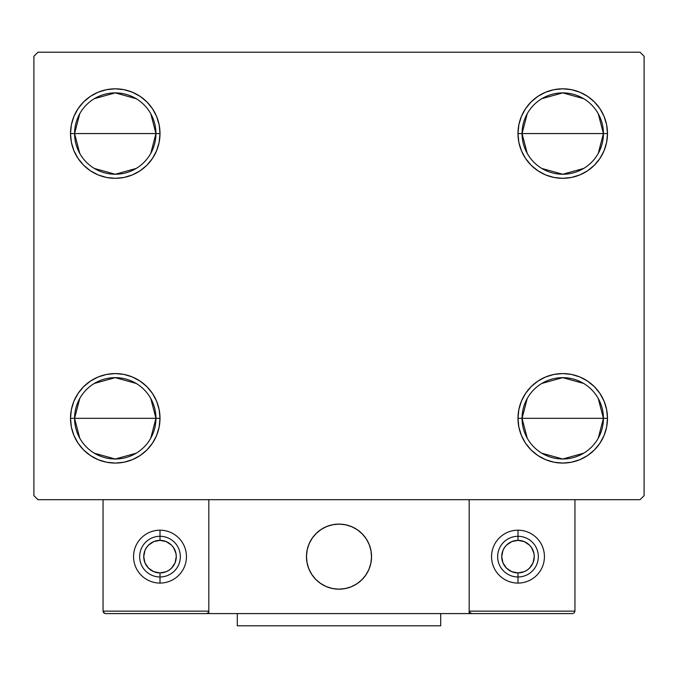 <?xml version="1.0" encoding="UTF-8"?>
<svg xmlns="http://www.w3.org/2000/svg" width="678" height="678" viewBox="0 0 678 678"><rect width="100%" height="100%" fill="white"/><g stroke="black" fill="none" stroke-linecap="round" stroke-linejoin="round"><path stroke-width="1.02" d="M527.23 438.174L522.06 418.326A40.68 40.68 0 0 0 562.74 459.006A40.68 40.68 0 0 0 603.42 418.326L607.488 418.326A44.748 44.748 0 0 1 562.74 463.074A44.748 44.748 0 0 1 517.992 418.326L603.42 418.326A40.68 40.68 0 0 1 562.74 459.006A40.68 40.68 0 0 1 522.06 418.326L527.23 398.478M598.25 398.478L603.42 418.326L598.25 438.174M583.682 453.201L562.74 459.006L541.798 453.201M527.23 153.414L522.06 133.566A40.68 40.68 0 0 0 562.74 174.246A40.68 40.68 0 0 0 603.42 133.566L607.488 133.566A44.748 44.748 0 0 1 562.74 178.314A44.748 44.748 0 0 1 517.992 133.566L603.42 133.566A40.68 40.68 0 0 1 562.74 174.246A40.68 40.68 0 0 1 522.06 133.566L527.23 113.718M598.25 113.718L603.42 133.566L598.25 153.414M583.682 168.441L562.74 174.246L541.798 168.441M79.75 153.414L74.58 133.566A40.68 40.68 0 0 0 115.26 174.246A40.68 40.68 0 0 0 155.94 133.566L160.008 133.566A44.748 44.748 0 0 1 115.26 178.314A44.748 44.748 0 0 1 70.512 133.566L155.94 133.566A40.68 40.68 0 0 1 115.26 174.246A40.68 40.68 0 0 1 74.58 133.566L79.75 113.718M150.77 113.718L155.94 133.566L150.77 153.414M136.202 168.441L115.26 174.246L94.318 168.441M79.75 438.174L74.58 418.326A40.68 40.68 0 0 0 115.26 459.006A40.68 40.68 0 0 0 155.94 418.326L160.008 418.326A44.748 44.748 0 0 1 115.26 463.074A44.748 44.748 0 0 1 70.512 418.326L155.94 418.326A40.68 40.68 0 0 1 115.26 459.006A40.68 40.68 0 0 1 74.58 418.326L79.75 398.478M150.77 398.478L155.94 418.326L150.77 438.174M136.202 453.201L115.26 459.006L94.318 453.201M640.032 52.206L37.968 52.206L33.9 56.274L33.9 495.618L37.968 499.686L640.032 499.686L644.1 495.618L644.1 56.274L640.032 52.206L37.968 52.206L33.9 56.274L33.9 495.618L37.968 499.686L640.032 499.686L644.1 495.618L644.1 56.274L640.032 52.206M606.632 409.597L607.488 418.326L603.42 418.326A40.68 40.68 0 0 0 562.74 377.646A40.68 40.68 0 0 0 522.06 418.326A40.68 40.68 0 0 1 562.74 377.646A40.68 40.68 0 0 1 603.42 418.326L517.992 418.326L518.848 409.597L521.399 401.198L525.535 393.469L531.094 386.68L537.883 381.121L545.612 376.985L554.011 374.434L562.74 373.578L571.469 374.434L579.868 376.985L587.597 381.121L594.386 386.68L599.945 393.469L604.081 401.198L606.632 409.597L607.488 418.326L606.632 427.055L604.081 435.454L599.945 443.183L594.386 449.972L587.597 455.531L579.868 459.667L571.469 462.218L562.74 463.074L554.011 462.218L545.612 459.667L537.883 455.531L531.094 449.972L525.535 443.183L521.399 435.454L518.848 427.055L517.992 418.326A44.748 44.748 0 0 1 562.74 373.578A44.748 44.748 0 0 1 607.488 418.326L606.632 427.055M606.632 124.837L607.488 133.566L603.42 133.566A40.68 40.68 0 0 0 562.74 92.886A40.68 40.68 0 0 0 522.06 133.566A40.68 40.68 0 0 1 562.74 92.886A40.68 40.68 0 0 1 603.42 133.566L517.992 133.566L518.848 124.837L521.399 116.438L525.535 108.709L531.094 101.92L537.883 96.361L545.612 92.225L554.011 89.674L562.74 88.818L571.469 89.674L579.868 92.225L587.597 96.361L594.386 101.92L599.945 108.709L604.081 116.438L606.632 124.837L607.488 133.566L606.632 142.295L604.081 150.694L599.945 158.423L594.386 165.212L587.597 170.771L579.868 174.907L571.469 177.458L562.74 178.314L554.011 177.458L545.612 174.907L537.883 170.771L531.094 165.212L525.535 158.423L521.399 150.694L518.848 142.295L517.992 133.566A44.748 44.748 0 0 1 562.74 88.818A44.748 44.748 0 0 1 607.488 133.566L606.632 142.295M71.368 142.295L70.512 133.566L71.368 124.837L73.919 116.438L78.055 108.709L83.614 101.92L90.403 96.361L98.132 92.225L106.531 89.674L115.26 88.818L123.989 89.674L132.388 92.225L140.117 96.361L146.906 101.92L152.465 108.709L156.601 116.438L159.152 124.837L160.008 133.566L159.152 142.295L156.601 150.694L152.465 158.423L146.906 165.212L140.117 170.771L132.388 174.907L123.989 177.458L115.26 178.314L106.531 177.458L98.132 174.907L90.403 170.771L83.614 165.212L78.055 158.423L73.919 150.694L71.368 142.295L70.512 133.566L71.368 124.837M71.368 427.055L70.512 418.326L71.368 409.597L73.919 401.198L78.055 393.469L83.614 386.68L90.403 381.121L98.132 376.985L106.531 374.434L115.26 373.578L123.989 374.434L132.388 376.985L140.117 381.121L146.906 386.68L152.465 393.469L156.601 401.198L159.152 409.597L160.008 418.326L159.152 427.055L156.601 435.454L152.465 443.183L146.906 449.972L140.117 455.531L132.388 459.667L123.989 462.218L115.26 463.074L106.531 462.218L98.132 459.667L90.403 455.531L83.614 449.972L78.055 443.183L73.919 435.454L71.368 427.055L70.512 418.326L71.368 409.597M159.152 142.295L156.601 150.694L152.465 158.423L146.906 165.212L140.117 170.771M132.388 174.907L123.989 177.458M90.403 170.771L83.614 165.212M146.906 101.92L152.465 108.709M604.081 150.694L599.945 158.423M594.386 165.212L587.597 170.771M554.011 177.458L545.612 174.907M537.883 170.771L531.094 165.212L525.535 158.423M525.535 108.709L531.094 101.92M545.612 92.225L554.011 89.674M587.597 96.361L594.386 101.92M531.094 449.972L525.535 443.183M518.848 409.597L521.399 401.198L525.535 393.469L531.094 386.68L537.883 381.121M545.612 376.985L554.011 374.434M587.597 381.121L594.386 386.68M152.465 443.183L146.906 449.972M132.388 459.667L123.989 462.218M90.403 455.531L83.614 449.972M73.919 401.198L78.055 393.469M83.614 386.68L90.403 381.121M123.989 374.434L132.388 376.985M140.117 381.121L146.906 386.68L152.465 393.469M115.26 418.326L74.58 418.326A40.68 40.68 0 0 1 115.26 377.646A40.68 40.68 0 0 1 155.94 418.326L115.26 418.326M94.318 383.451L115.26 377.646L136.202 383.451M74.58 418.326L70.512 418.326A44.748 44.748 0 0 1 115.26 373.578A44.748 44.748 0 0 1 160.008 418.326L155.94 418.326A40.68 40.68 0 0 0 115.26 377.646A40.68 40.68 0 0 0 74.58 418.326M115.26 133.566L74.58 133.566A40.68 40.68 0 0 1 115.26 92.886A40.68 40.68 0 0 1 155.94 133.566L115.26 133.566M94.318 98.691L115.26 92.886L136.202 98.691M74.58 133.566L70.512 133.566A44.748 44.748 0 0 1 115.26 88.818A44.748 44.748 0 0 1 160.008 133.566L155.94 133.566A40.68 40.68 0 0 0 115.26 92.886A40.68 40.68 0 0 0 74.58 133.566M541.798 98.691L562.74 92.886L583.682 98.691M541.798 383.451L562.74 377.646L583.682 383.451M306.456 556.638A32.544 32.544 0 0 1 339 524.094A32.544 32.544 0 0 1 371.544 556.638L370.917 550.29L369.069 544.18L366.061 538.561L362.01 533.628L357.077 529.577L351.458 526.569L345.348 524.721L339 524.094L332.652 524.721L326.542 526.569L320.923 529.577L315.99 533.628L311.939 538.561L308.931 544.18L307.083 550.29L306.456 556.638L307.083 562.986L308.931 569.096L311.939 574.715L315.99 579.648L320.923 583.699L326.542 586.707L332.652 588.555L339 589.182L345.348 588.555L351.458 586.707L357.077 583.699L362.01 579.648L366.061 574.715L369.069 569.096L370.917 562.986L371.544 556.638A32.544 32.544 0 0 1 339 589.182A32.544 32.544 0 0 1 306.456 556.638M574.944 611.149L469.176 611.149L469.176 499.686L469.176 611.149L574.944 611.149L574.232 612.878L574.944 611.149L574.944 499.686L574.944 611.149L574.232 612.878L572.503 613.59L469.176 613.59L469.176 499.686L469.176 613.59L208.824 613.59L208.824 499.686L469.176 499.686L208.824 499.686L208.824 611.149L208.824 499.686L103.056 499.686L208.824 499.686L208.824 613.59L105.497 613.59L206.383 613.59L208.112 612.878L208.824 611.149L103.056 611.149L103.056 499.686L103.056 611.149L103.768 612.878L105.497 613.59L103.768 612.878L104.565 613.404L103.056 611.149L103.242 612.081M469.176 611.149L469.888 612.878L471.617 613.59L206.383 613.59L208.112 612.878L206.383 613.59L208.112 612.878L208.824 611.149L103.056 611.149M306.575 559.409L306.998 562.579M307.736 565.681L308.778 568.706M310.1 571.605L311.711 574.368M313.583 576.961L315.694 579.351M323.287 585.139L326.16 586.546M335.398 588.979L338.585 589.182M341.771 589.063L344.941 588.64M348.043 587.902L351.068 586.86M353.975 585.538L356.73 583.928M359.323 582.055L361.713 579.944L359.323 582.055M363.891 577.605L365.823 575.063M367.501 572.351L368.908 569.478M371.341 560.24L371.544 557.053M371.425 553.867L371.002 550.697M370.264 547.595L369.222 544.57M367.9 541.671L366.289 538.908M364.417 536.315L362.306 533.925M354.713 528.137L351.84 526.73M342.602 524.297L339.415 524.094M336.229 524.213L333.059 524.636M329.957 525.374L326.932 526.416M324.025 527.738L321.27 529.349M318.677 531.221L316.287 533.332M314.109 535.671L312.177 538.213M310.499 540.925L309.092 543.798M306.659 553.036L306.456 556.223M333.474 524.569A32.544 32.544 0 0 1 371.069 551.112A32.544 32.544 0 0 1 344.526 588.707A32.544 32.544 0 0 1 306.931 562.164A32.544 32.544 0 0 1 333.474 524.569L327.321 526.264L321.618 529.12L316.584 533.044L312.414 537.866L309.261 543.417L307.253 549.468L306.464 555.799L306.931 562.164L308.626 568.317L311.482 574.02L315.406 579.054L320.228 583.224L325.779 586.377L331.83 588.385L338.161 589.174L344.526 588.707L350.679 587.012L356.382 584.156L361.416 580.232L365.586 575.41L368.739 569.859L370.747 563.808L371.536 557.477L371.069 551.112L369.374 544.959L366.518 539.256L362.594 534.222L357.772 530.052L352.221 526.899L346.17 524.891L339.839 524.102L333.474 524.569M469.176 499.686L574.944 499.686L469.176 499.686M469.362 612.081L471.617 613.59L469.362 612.081L471.617 613.59L572.503 613.59L574.232 612.878M208.638 612.081L208.112 612.878M344.526 588.707A32.544 32.544 0 0 1 332.669 588.563M332.635 588.555A32.544 32.544 0 0 1 326.567 586.716M326.525 586.699A32.544 32.544 0 0 1 325.771 586.368M160.008 530.196L160.008 540.366A16.272 16.272 0 0 1 176.28 556.638A16.272 16.272 0 0 1 160.008 572.91L160.008 583.08A26.442 26.442 0 0 0 186.45 556.638A26.442 26.442 0 0 0 160.008 530.196A26.442 26.442 0 0 1 186.45 556.638A26.442 26.442 0 0 1 160.008 583.08A26.442 26.442 0 0 1 133.566 556.638A26.442 26.442 0 0 1 160.008 530.196A26.442 26.442 0 0 0 133.566 556.638A26.442 26.442 0 0 0 160.008 583.08L160.008 576.978A20.34 20.34 0 0 0 180.348 556.638A20.34 20.34 0 0 0 160.008 536.298A20.34 20.34 0 0 1 180.348 556.638A20.34 20.34 0 0 1 160.008 576.978A20.34 20.34 0 0 1 139.668 556.638A20.34 20.34 0 0 1 160.008 536.298A20.34 20.34 0 0 0 139.668 556.638A20.34 20.34 0 0 0 160.008 576.978L160.008 572.91L166.237 571.673L169.051 570.164L171.517 568.147L175.043 562.867L176.28 556.638L175.966 553.46L173.534 547.595L171.517 545.129L166.237 541.603L160.008 540.366L153.779 541.603L148.499 545.129L146.482 547.595L144.973 550.409L143.736 556.638L144.973 562.867L148.499 568.147L153.779 571.673L160.008 572.91A16.272 16.272 0 0 1 143.736 556.638A16.272 16.272 0 0 1 160.008 540.366L160.008 530.196M517.992 530.196L517.992 540.366A16.272 16.272 0 0 1 534.264 556.638A16.272 16.272 0 0 1 517.992 572.91L517.992 583.08A26.442 26.442 0 0 0 544.434 556.638A26.442 26.442 0 0 0 517.992 530.196A26.442 26.442 0 0 1 544.434 556.638A26.442 26.442 0 0 1 517.992 583.08A26.442 26.442 0 0 1 491.55 556.638A26.442 26.442 0 0 1 517.992 530.196A26.442 26.442 0 0 0 491.55 556.638A26.442 26.442 0 0 0 517.992 583.08L517.992 576.978A20.34 20.34 0 0 0 538.332 556.638A20.34 20.34 0 0 0 517.992 536.298A20.34 20.34 0 0 1 538.332 556.638A20.34 20.34 0 0 1 517.992 576.978A20.34 20.34 0 0 1 497.652 556.638A20.34 20.34 0 0 1 517.992 536.298A20.34 20.34 0 0 0 497.652 556.638A20.34 20.34 0 0 0 517.992 576.978L517.992 572.91L524.221 571.673L527.035 570.164L529.501 568.147L533.027 562.867L534.264 556.638L533.95 553.46L531.518 547.595L529.501 545.129L524.221 541.603L517.992 540.366L511.763 541.603L506.483 545.129L504.466 547.595L502.957 550.409L501.72 556.638L502.957 562.867L506.483 568.147L511.763 571.673L517.992 572.91A16.272 16.272 0 0 1 501.72 556.638A16.272 16.272 0 0 1 517.992 540.366L517.992 530.196M440.7 613.59L440.7 625.794L237.3 625.794L237.3 613.59L237.3 625.794L440.7 625.794L440.7 613.59"/></g></svg>
